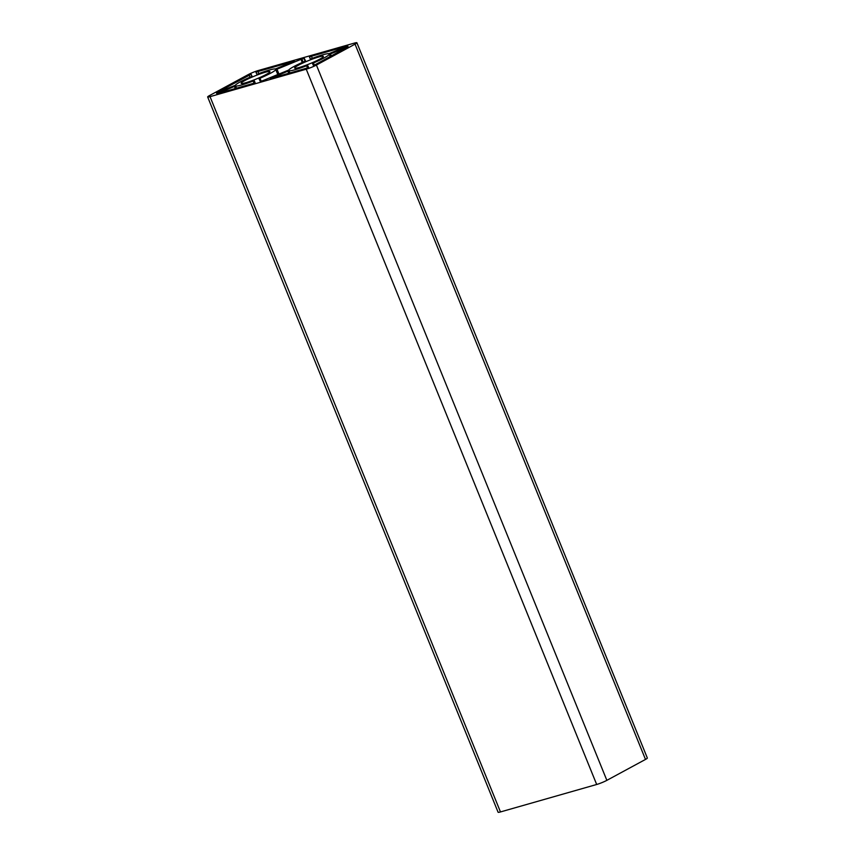 <?xml version="1.0" encoding="UTF-8"?>
<svg xmlns="http://www.w3.org/2000/svg" width="855" height="855" viewBox="0 0 855 855"><rect width="100%" height="100%" fill="white"/><g stroke="black" fill="none" stroke-linecap="round" stroke-linejoin="round"><path stroke-width="1.28" d="M288.712 70.837L289.076 70.773A22.006 2.405 -22.1 0 0 306.624 65.76L307.682 65.482L308.537 67.278L306.539 68.208L270.266 78.553L288.712 70.837M322.688 54.827A22.006 2.405 -22.1 0 0 311.38 58.696L310.322 58.974L309.467 57.178L311.466 56.248L347.739 45.903L328.929 53.694A22.006 2.405 -22.1 0 0 322.688 54.827M348.103 46.672L315.42 64.585L313.336 65.333L312.481 63.527L313.422 62.992A22.006 2.405 -22.1 0 0 329.271 54.421L348.103 46.672M269.229 70.078A22.006 2.405 -22.1 0 0 257.932 73.958L256.863 74.235L256.008 72.429L258.018 71.51L294.291 61.154L275.47 68.945A22.006 2.405 -22.1 0 0 269.229 70.078M235.253 86.088L235.627 86.024A22.006 2.405 -22.1 0 0 253.176 81.022L254.234 80.733L255.089 82.54L253.08 83.459L216.817 93.815L235.253 86.088M250.825 74.438L252.075 76.181L251.135 76.715A22.006 2.405 -22.1 0 0 235.285 85.297L216.358 92.864L250.825 74.438M299.346 67.46A15.529 1.699 157.9 0 1 294.612 68.069A15.529 1.699 157.9 0 1 302.862 63.024A15.529 1.699 157.9 0 1 318.659 57.007A15.529 1.699 157.9 0 1 323.393 56.387A15.529 1.699 157.9 0 1 315.142 61.432A15.529 1.699 157.9 0 1 299.346 67.46M245.898 82.711A15.529 1.699 157.9 0 1 241.163 83.33A15.529 1.699 157.9 0 1 249.414 78.286A15.529 1.699 157.9 0 1 265.21 72.258A15.529 1.699 157.9 0 1 269.945 71.638A15.529 1.699 157.9 0 1 261.694 76.683A15.529 1.699 157.9 0 1 245.898 82.711M356.898 42.75L647.342 758.032A7.77 0.855 157.9 0 1 645.493 759.432L606.858 780.348A7.77 0.855 157.9 0 1 596.683 784.484L500.474 811.94A7.77 0.855 157.9 0 1 498.102 812.25L207.658 96.968A7.77 0.855 157.9 0 1 209.507 95.568L248.142 74.652A7.77 0.855 157.9 0 1 258.317 70.516L354.526 43.06A7.77 0.855 157.9 0 1 356.898 42.75A7.77 0.855 157.9 0 1 355.039 44.15L316.414 65.055A7.77 0.855 157.9 0 1 306.24 69.191L210.031 96.658A7.77 0.855 157.9 0 1 207.658 96.968M262.709 80.712L260.251 81.353L259.033 78.788L259.963 78.254A22.006 2.405 -22.1 0 0 275.823 69.672L301.847 58.995L304.305 58.354L305.524 60.929L304.583 61.464A22.006 2.405 -22.1 0 0 288.734 70.046L262.709 80.712M289.076 70.773L289.952 72.942M307.682 65.482L308.452 67.385M235.627 86.024L236.504 88.193M254.234 80.733L255.004 82.636M251.22 74.385L251.99 76.287M210.031 96.658L500.474 811.94M306.24 69.191L596.683 784.484M316.414 65.055L606.858 780.348M355.039 44.15L645.493 759.432M304.305 58.354L305.395 61.058M303.91 58.407L305.064 61.239M301.847 58.995L303.108 62.105M300.981 59.305L302.264 62.468M276.956 69.084L278.997 74.129M275.823 69.672L277.822 74.609M259.963 78.254L261.149 81.161M249.126 75.122L249.981 77.217M253.176 81.022L254.031 83.117M234.388 86.398L235.264 88.546M258.018 71.51L258.862 73.594M330.404 53.833L331.291 56.003M329.271 54.421L330.169 56.612M313.422 62.992L314.277 65.098M311.466 56.248L312.321 58.343M306.624 65.76L307.479 67.866M287.846 71.147L288.712 73.295"/></g></svg>
